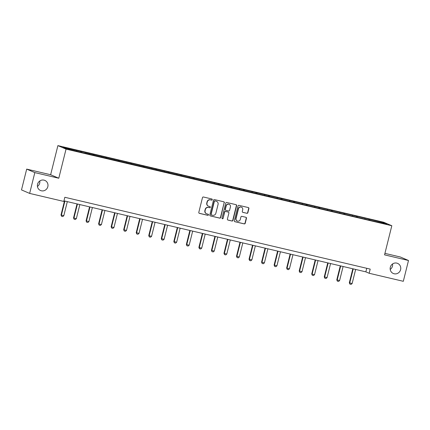 <?xml version="1.0" encoding="UTF-8"?>
<svg xmlns="http://www.w3.org/2000/svg" width="430" height="430" viewBox="0 0 430 430"><rect width="100%" height="100%" fill="white"/><g stroke="black" fill="none" stroke-linecap="round" stroke-linejoin="round"><path stroke-width="0.64" d="M212.259 199.687A0.591 0.564 113.2 0 0 211.85 198.982L203.471 197.01A0.844 0.812 113.2 0 0 202.476 197.644L198.81 212.345A0.844 0.812 113.2 0 0 199.396 213.35L207.776 215.322A0.591 0.564 113.2 0 0 208.152 214.204A0.591 0.564 113.2 0 0 208.061 214.178L206.975 213.92A2.698 2.591 113.2 0 1 205.105 210.716L205.411 209.491A2.698 2.591 113.2 0 1 208.588 207.47L209.673 207.722A0.591 0.564 113.2 0 0 210.044 206.61A0.591 0.564 113.2 0 0 209.958 206.583L208.873 206.325A2.698 2.591 113.2 0 1 206.997 203.116L207.303 201.89A2.698 2.591 113.2 0 1 210.48 199.869L211.565 200.127A0.591 0.564 113.2 0 0 212.259 199.687M208.459 206.19L208.238 206.094A2.698 2.591 113.2 0 1 206.782 203.025L207.083 201.799A2.698 2.591 113.2 0 1 210.259 199.778L211.345 200.031A0.591 0.564 113.2 0 0 211.823 198.977M199.396 213.35L199.176 213.253A0.844 0.812 113.2 0 0 199.176 213.253L207.556 215.226A0.591 0.564 113.2 0 0 208.034 214.172M206.567 213.785L206.346 213.694A2.698 2.591 113.2 0 1 204.884 210.619L205.191 209.394A2.698 2.591 113.2 0 1 208.367 207.373L209.453 207.631A0.591 0.564 113.2 0 0 209.931 206.572M390.316 267.229A5.493 5.278 113.2 0 0 393.294 273.491A5.493 5.278 113.2 0 0 400.604 269.648A5.493 5.278 113.2 0 0 397.626 263.391A5.493 5.278 113.2 0 0 390.316 267.229M390.209 269.433A5.493 5.278 113.2 0 0 392.563 263.95M37.544 184.25A5.493 5.278 113.2 0 0 40.517 190.511A5.493 5.278 113.2 0 0 47.827 186.668A5.493 5.278 113.2 0 0 44.854 180.412A5.493 5.278 113.2 0 0 37.544 184.25M37.437 186.453A5.493 5.278 113.2 0 0 39.791 180.971M246.874 213.318A0.844 0.812 113.2 0 0 247.868 212.689L248.895 208.561A0.844 0.812 113.2 0 0 248.309 207.561L239.005 205.368A0.844 0.812 113.2 0 0 238.01 206.002L234.345 220.703A0.844 0.812 113.2 0 0 234.93 221.708L244.24 223.896A0.844 0.812 113.2 0 0 245.229 223.267L246.471 218.284A0.844 0.812 113.2 0 0 245.89 217.279L241.902 216.344A0.844 0.812 113.2 0 0 240.913 216.973L240.295 219.445A2.252 2.166 113.2 0 1 237.296 221.02A2.252 2.166 113.2 0 1 236.075 218.451L238.489 208.77A2.252 2.166 113.2 0 1 241.488 207.196A2.252 2.166 113.2 0 1 242.708 209.765L242.305 211.377A0.844 0.812 113.2 0 0 242.891 212.382L246.653 213.226A0.844 0.812 113.2 0 0 247.648 212.592L248.674 208.469A0.844 0.812 113.2 0 0 248.325 207.561M384.554 254.861L408.5 260.494L403.313 281.301L369.16 273.265L370.198 269.105L64.833 197.279L63.796 201.439L29.643 193.409L34.83 172.602L58.781 178.235L66.043 149.108L391.816 225.734L384.554 254.861M224.363 202.793A0.844 0.812 113.2 0 0 223.783 201.788L214.473 199.601A0.844 0.812 113.2 0 0 213.479 200.229L209.813 214.935A0.844 0.812 113.2 0 0 210.399 215.935L219.708 218.128A0.844 0.812 113.2 0 0 220.697 217.494L224.143 202.697A0.844 0.812 113.2 0 0 223.793 201.794M226.739 202.487L236.043 204.675A0.844 0.812 113.2 0 1 236.629 205.674L232.963 220.38A0.844 0.812 113.2 0 1 231.974 221.015L227.991 220.074A0.844 0.812 113.2 0 1 227.405 219.074L228.889 213.108A0.844 0.812 113.2 0 0 228.303 212.108L225.664 211.485A0.844 0.812 113.2 0 0 224.67 212.119L223.122 218.327A0.591 0.564 113.2 0 1 222.337 218.736A0.591 0.564 113.2 0 1 222.02 218.064L225.745 203.116A0.844 0.812 113.2 0 1 226.739 202.487M66.043 149.108L57.899 145.609L383.673 222.24L391.816 225.734M368.741 219.929L368.956 219.085L88.344 153.08L62.947 147.264L66.295 148.699L84.699 153.182M368.956 219.085L383.42 222.643L386.763 224.078L373.906 221.213L84.774 153.048M364.946 218.945L364.936 218.295M357.233 217.29L357.223 216.483M352.406 216L352.401 215.349M344.699 214.339L344.683 213.533M339.872 213.049L339.861 212.399M332.159 211.393L332.148 210.587M327.337 210.103L327.327 209.453M319.624 208.442L319.614 207.636M314.803 207.152L314.792 206.502M307.09 205.497L307.079 204.685M302.263 204.202L302.258 203.551M294.55 202.546L294.539 201.74M289.729 201.256L289.718 200.606M282.015 199.595L282.005 198.789M277.194 198.305L277.183 197.655M269.481 196.65L269.47 195.844M264.66 195.36L264.649 194.709M256.947 193.699L256.936 192.893M252.12 192.409L252.114 191.758M244.407 190.753L244.396 189.942M239.585 189.463L239.575 188.808M231.872 187.802L231.861 186.996M227.051 186.512L227.04 185.862M219.338 184.852L219.327 184.045M214.511 183.562L214.505 182.911M206.803 181.906L206.792 181.1M201.976 180.616L201.971 179.966M194.263 178.955L194.252 178.149M189.442 177.665L189.431 177.015M181.729 176.01L181.718 175.198M176.907 174.72L176.897 174.064M169.194 173.059L169.183 172.253M164.368 171.769L164.362 171.119M156.66 170.108L156.644 169.302M151.833 168.818L151.822 168.168M144.12 167.162L144.109 166.356M139.299 165.873L139.288 165.222M131.585 164.212L131.575 163.405M126.764 162.922L126.753 162.271M119.051 161.266L119.04 160.454M114.224 159.976L114.219 159.326M106.511 158.315L106.5 157.509M101.69 157.025L101.679 156.375M93.977 155.364L93.966 154.558M89.155 154.074L89.144 153.424M81.442 152.419L81.431 151.613M76.621 151.129L76.61 150.478M58.781 178.235L50.633 174.736L26.687 169.108L34.83 172.602M26.687 169.108L21.5 189.909L29.643 193.409M408.5 260.494L400.357 257L384.925 253.372M50.633 174.736L57.899 145.609M63.946 200.837L365.86 271.851L369.16 273.265M382.861 223.165L383.42 222.643M369.768 220.241L369.757 219.429M366.747 268.293L365.86 271.851M80.415 152.112L80.625 151.269M92.95 155.058L93.165 154.214M105.49 158.009L105.699 157.165M118.024 160.954L118.234 160.111M130.559 163.905L130.768 163.061M143.099 166.856L143.308 166.012M155.633 169.802L155.843 168.958M168.168 172.752L168.377 171.909M180.702 175.698L180.917 174.854M193.242 178.649L193.452 177.805M205.776 181.6L205.986 180.75M218.311 184.545L218.521 183.701M230.845 187.496L231.06 186.652M243.385 190.442L243.595 189.598M255.92 193.392L256.13 192.549M268.454 196.343L268.664 195.494M280.989 199.289L281.204 198.445M293.529 202.24L293.738 201.396M306.063 205.185L306.273 204.341M318.598 208.136L318.807 207.292M331.138 211.087L331.347 210.238M343.672 214.032L343.882 213.189M356.207 216.983L356.416 216.139M210.162 215.838A0.844 0.812 113.2 0 0 210.179 215.844L219.488 218.031A0.844 0.812 113.2 0 0 220.477 217.403L224.143 202.697M215.054 200.95A0.591 0.564 113.2 0 0 214.36 201.391L211.141 214.296A0.591 0.564 113.2 0 0 211.555 215L212.694 215.269A2.698 2.591 113.2 0 0 215.871 213.248L218.069 204.422A2.698 2.591 113.2 0 0 216.199 201.219L214.833 200.853A0.591 0.564 113.2 0 0 214.14 201.294L214.36 201.391M211.463 214.968L211.243 214.876A0.591 0.564 113.2 0 1 210.92 214.204L214.14 201.294M216.612 201.353L216.392 201.256A2.698 2.591 113.2 0 0 215.978 201.122L216.199 201.219M214.833 200.853L215.978 201.122M227.991 220.074L227.771 219.983A0.844 0.812 113.2 0 0 227.771 219.983L231.754 220.918A0.844 0.812 113.2 0 0 232.743 220.284L236.409 205.583A0.844 0.812 113.2 0 0 236.059 204.68M228.432 212.151L228.212 212.054A0.844 0.812 113.2 0 0 228.088 212.011L225.444 211.393A0.844 0.812 113.2 0 0 224.449 212.022L223.122 218.327M222.235 218.676A0.591 0.564 113.2 0 0 222.901 218.23M230.432 206.921A2.252 2.166 113.2 0 0 229.212 204.352A2.252 2.166 113.2 0 0 226.212 205.927L225.363 209.34A0.844 0.812 113.2 0 0 225.949 210.34L228.593 210.963A0.844 0.812 113.2 0 0 229.582 210.334L230.432 206.921M229.212 204.352L228.991 204.261A2.252 2.166 113.2 0 0 225.992 205.836L226.212 205.927M225.82 210.297L225.6 210.205A0.844 0.812 113.2 0 1 225.143 209.243L225.992 205.836M242.654 212.286A0.844 0.812 113.2 0 0 242.671 212.286L246.653 213.226M241.488 207.196L241.268 207.104A2.252 2.166 113.2 0 0 238.268 208.679L238.489 208.77M237.296 221.02L237.075 220.929A2.252 2.166 113.2 0 1 235.855 218.359L238.268 208.679M234.93 221.708L234.71 221.611A0.844 0.812 113.2 0 0 234.71 221.611L244.02 223.804A0.844 0.812 113.2 0 0 245.009 223.17L246.25 218.187A0.844 0.812 113.2 0 0 245.901 217.284M64.495 200.966L61.001 214.962L61.399 215.134L63.812 215.699L67.316 201.627M63.812 215.699L62.775 216.57L61.565 216.285L61.001 214.962M64.909 201.063L61.399 215.134L61.565 216.285M77.029 203.911L73.541 217.913L76.346 218.65L79.856 204.578M76.346 218.65L75.309 219.52L74.105 219.236L73.541 217.913M77.443 204.008L73.933 218.08L74.105 219.236M89.564 206.862L86.075 220.859L88.881 221.6L92.391 207.523M88.881 221.6L87.844 222.466L86.64 222.186L86.075 220.859M89.978 206.959L86.473 221.031L86.64 222.186M102.103 209.808L98.61 223.81L99.007 223.982L101.415 224.546L104.925 210.474M101.415 224.546L100.378 225.417L99.174 225.132L98.61 223.81M102.517 209.904L99.007 223.982L99.174 225.132M114.638 212.759L111.144 226.76L111.542 226.927L113.955 227.497L117.46 213.425M113.955 227.497L112.918 228.362L111.709 228.083L111.144 226.76M115.052 212.855L111.542 226.927L111.709 228.083M127.172 215.709L123.684 229.706L126.49 230.442L130 216.371M126.49 230.442L125.453 231.313L124.248 231.028L123.684 229.706M127.586 215.806L124.076 229.878L124.248 231.028M139.707 218.655L136.219 232.657L139.024 233.393L142.534 219.322M139.024 233.393L137.987 234.264L136.783 233.979L136.219 232.657M140.121 218.752L136.616 232.823L136.783 233.979M152.247 221.606L148.753 235.602L151.559 236.344L155.069 222.267M151.559 236.344L150.522 237.209L149.317 236.93L148.753 235.602M152.661 221.703L149.151 235.774L149.317 236.93M164.781 224.551L161.288 238.553L161.685 238.725L164.099 239.29L167.603 225.218M164.099 239.29L163.061 240.16L161.852 239.875L161.288 238.553M165.195 224.648L161.685 238.725L161.852 239.875M177.316 227.502L173.827 241.504L176.633 242.24L180.143 228.169M176.633 242.24L175.596 243.106L174.392 242.826L173.827 241.504M177.73 227.599L174.22 241.671L174.392 242.826M189.85 230.448L186.362 244.45L186.76 244.622L189.168 245.186L192.678 231.114M189.168 245.186L188.13 246.057L186.926 245.772L186.362 244.45M190.27 230.55L186.76 244.622L186.926 245.772M202.39 233.399L198.897 247.4L199.294 247.567L201.708 248.137L205.212 234.065M201.708 248.137L200.665 249.008L199.461 248.723L198.897 247.4M202.804 233.495L199.294 247.567L199.461 248.723M214.925 236.35L211.436 250.346L214.242 251.082L217.752 237.011M214.242 251.082L213.205 251.953L211.995 251.668L211.436 250.346M215.339 236.446L211.829 250.518L211.995 251.668M227.459 239.295L223.971 253.297L224.369 253.469L226.777 254.033L230.286 239.962M226.777 254.033L225.739 254.904L224.535 254.619L223.971 253.297M227.873 239.392L224.369 253.469L224.535 254.619M239.994 242.246L236.505 256.248L239.311 256.984L242.821 242.907M239.311 256.984L238.274 257.849L237.07 257.57L236.505 256.248M240.413 242.343L236.903 256.414L237.07 257.57M252.534 245.191L249.04 259.193L249.438 259.365L251.851 259.93L255.355 245.858M251.851 259.93L250.814 260.8L249.604 260.515L249.04 259.193M252.947 245.293L249.438 259.365L249.604 260.515M265.068 248.142L261.58 262.144L264.385 262.88L267.895 248.809M264.385 262.88L263.348 263.751L262.144 263.466L261.58 262.144M265.482 248.239L261.972 262.311L262.144 263.466M277.603 251.093L274.114 265.09L276.92 265.826L280.43 251.754M276.92 265.826L275.883 266.697L274.679 266.412L274.114 265.09M278.017 251.19L274.512 265.262L274.679 266.412M290.142 254.039L286.649 268.041L287.046 268.212L289.454 268.777L292.964 254.705M289.454 268.777L288.417 269.648L287.213 269.363L286.649 268.041M290.556 254.135L287.046 268.212L287.213 269.363M302.677 256.989L299.183 270.986L301.994 271.728L305.499 257.651M301.994 271.728L300.957 272.593L299.748 272.314L299.183 270.986M303.091 257.086L299.581 271.158L299.748 272.314M315.212 259.935L311.723 273.937L312.115 274.109L314.529 274.673L318.039 260.601M314.529 274.673L313.491 275.544L312.287 275.259L311.723 273.937M315.625 260.037L312.115 274.109L312.287 275.259M327.746 262.886L324.258 276.888L327.063 277.624L330.573 263.552M327.063 277.624L326.026 278.495L324.822 278.21L324.258 276.888M328.16 262.983L324.655 277.054L324.822 278.21M340.286 265.837L336.792 279.833L339.598 280.57L343.108 266.498M339.598 280.57L338.56 281.44L337.356 281.156L336.792 279.833M340.7 265.933L337.19 280.005L337.356 281.156M352.82 268.782L349.327 282.784L352.138 283.52L355.648 269.449M352.138 283.52L351.1 284.391L349.891 284.106L349.327 282.784M353.234 268.879L349.724 282.951L349.891 284.106"/></g></svg>
